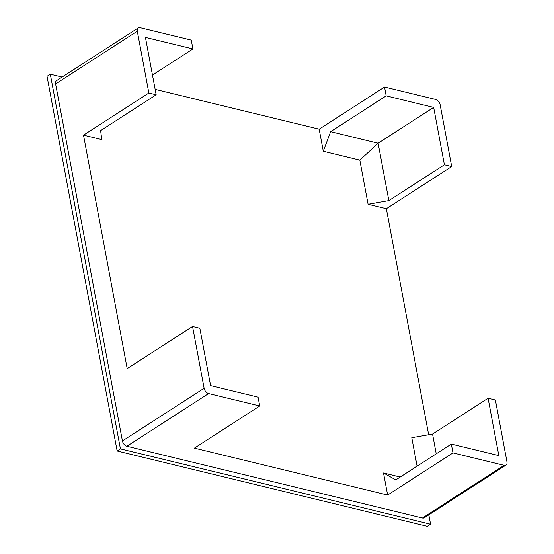<?xml version="1.0" encoding="UTF-8"?>
<svg xmlns="http://www.w3.org/2000/svg" width="554" height="554" viewBox="0 0 554 554"><rect width="100%" height="100%" fill="white"/><g stroke="black" fill="none" stroke-linecap="round" stroke-linejoin="round"><path stroke-width="0.83" d="M451.711 166.546L386.36 208.692L368.091 204.26L388.853 200.596L444.405 164.773L433.664 107.4L386.173 95.87L384.524 87.04L435.666 99.464A4.972 3.095 57.2 0 1 440.146 104.761L451.711 166.546L444.405 164.773M388.853 200.596L378.119 143.223L433.664 107.4M368.091 204.26L359.83 160.127L378.119 143.223L330.627 131.693L386.173 95.87M155.155 89.36L319.173 129.186L384.524 87.04M359.83 160.127L323.301 151.256L319.173 129.186M386.36 208.692L428.664 434.745M55.608 83.91L137.295 31.225A4.972 3.095 -122.8 0 1 138.258 27.935L56.57 80.621A4.972 3.095 -122.8 0 0 55.608 83.91L122.427 440.942A4.972 3.095 -122.8 0 0 126.908 446.247L422.446 518.004A4.972 3.095 -122.8 0 0 424.316 517.768L506.003 465.09A4.972 3.095 -122.8 0 0 506.965 461.801L495.401 400.009L488.095 398.236L432.549 434.059L411.781 437.722L417.107 466.156M400.223 477.042L383.513 472.984L395.791 479.902L451.337 444.079L452.992 452.902L504.133 465.325A4.972 3.095 -122.8 0 0 506.003 465.09M259.736 405.978L208.595 393.562A4.972 3.095 -122.8 0 1 204.114 388.264L192.55 326.472L199.856 328.252L210.596 385.626L258.088 397.156L259.736 405.978L194.385 448.124L387.641 495.047L383.513 472.984M192.55 326.472L127.198 368.618L83.509 135.155L101.777 139.594L100.62 130.612L156.166 94.789L145.432 37.416L192.924 48.946L191.268 40.117L140.127 27.7A4.972 3.095 -122.8 0 0 138.258 27.935M323.301 151.256L330.627 131.693M152.468 75.032L192.924 48.946M83.509 135.155L148.86 93.01L156.166 94.789M137.295 31.225L148.86 93.01M432.549 434.059L436.24 453.816M387.641 495.047L452.992 452.902M428.831 514.853L430.583 524.195L120.426 448.885L50.303 74.194L62.09 77.054M488.095 398.236L498.829 455.61L451.337 444.079M120.426 448.885L117.157 450.991L427.314 526.3L430.583 524.195M117.157 450.991L47.035 76.3L50.303 74.194M122.427 440.942L204.114 388.264M126.908 446.247L208.595 393.562M422.446 518.004L504.133 465.325"/></g></svg>
